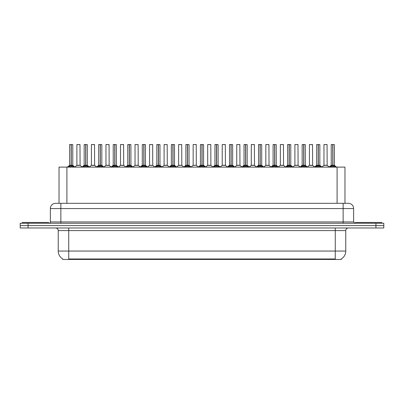 <?xml version="1.0" encoding="UTF-8"?>
<svg xmlns="http://www.w3.org/2000/svg" width="404" height="404" viewBox="0 0 404 404"><rect width="100%" height="100%" fill="white"/><g stroke="black" fill="none" stroke-linecap="round" stroke-linejoin="round"><path stroke-width="0.61" d="M57.575 203.313L59.029 203.313L59.029 167.11L344.971 167.11L344.971 203.313M341.299 258.934L341.299 259.454L62.701 259.454L62.701 258.934M62.777 258.979A9.181 9.181 0 0 1 58.237 251.056L68.73 251.056L68.73 258.979L335.269 258.979L335.269 251.056L345.763 251.056L345.763 230.593A2.621 2.621 0 0 1 348.384 227.972M58.237 251.056L58.237 230.593C58.085 229.002 57.211 228.129 55.616 227.972M341.223 258.979A9.181 9.181 0 0 0 345.763 251.056M383.8 227.972L383.8 225.609L20.2 225.609L20.2 227.972L28.068 227.972L28.068 225.609L20.2 225.609L20.2 223.25L28.068 223.25L28.068 225.609L383.8 225.609L383.8 227.972L28.068 227.972M353.631 208.56L50.369 208.56A5.247 5.247 0 0 1 55.616 203.313L348.384 203.313A5.247 5.247 0 0 1 353.631 208.56L353.631 221.937L354.944 223.25M50.369 208.56L50.369 221.937A1.313 1.313 0 0 1 49.056 223.25M383.8 223.25L383.8 225.609L383.8 223.25L28.068 223.25M68.458 167.17L69.412 166.165L71.129 165.276L71.129 166.211L71.22 144.546L72.77 144.602L72.77 165.271L71.266 165.276L72.988 166.165L73.942 167.17M71.266 165.276L71.266 166.211L71.266 165.276M71.134 144.546L69.624 144.602L71.175 144.546L71.22 165.271M71.175 144.546L69.675 144.546M72.77 144.602L71.266 144.546M69.624 144.602L69.624 165.271L71.129 165.276L69.624 165.271L67.438 167.11M71.129 144.602L71.2 165.271M70.675 144.546L71.725 144.546M71.266 144.602L71.266 165.271L72.821 165.377L71.442 165.377M72.988 166.165L72.988 167.11L71.266 166.211M71.129 166.211L69.412 167.115L69.412 166.165M78.861 165.271L76.846 165.377L80.088 165.377L79.987 144.546L76.891 144.602L76.891 165.271L80.037 165.271L78.396 165.271M78.442 144.546L76.942 144.546M48.53 223.25L48.53 222.463L22.301 222.463L22.301 223.25M82.992 167.17L83.946 166.165L85.663 165.276L85.663 166.211L85.754 144.546L87.304 144.602L87.304 165.271L85.8 165.276L87.522 166.165L88.476 167.17M85.8 165.276L85.8 166.211L85.8 165.276M85.663 144.546L84.158 144.602L85.709 144.546L85.754 165.271M85.709 144.546L84.209 144.546M87.304 144.602L85.8 144.546M84.158 144.602L84.158 165.271L85.663 165.276L84.158 165.271L81.972 167.11M85.663 144.602L85.734 165.271M85.209 144.546L86.259 144.546M85.8 144.602L85.8 165.271L87.355 165.377L85.971 165.377M87.522 166.165L87.522 167.11L85.8 166.211M85.663 166.211L83.946 167.115L83.946 166.165M97.526 167.17L98.48 166.165L100.197 165.276L100.197 166.211L100.288 144.546L101.838 144.602L101.838 165.271L100.333 165.276L102.055 166.165L103.01 167.17M100.333 165.276L100.333 166.211L100.333 165.276M100.197 144.546L98.692 144.602L100.243 144.546L100.288 165.271M100.243 144.546L98.743 144.546M101.838 144.602L100.333 144.546M98.692 144.602L98.692 165.271L100.197 165.276L98.692 165.271L96.505 167.11M100.197 144.602L100.268 165.271M99.743 144.546L100.788 144.546M100.333 144.602L100.333 165.271L101.889 165.377L100.505 165.377M102.055 166.165L102.055 167.11L100.333 166.211M100.197 166.211L98.48 167.115L98.48 166.165M112.054 167.17L113.009 166.165L114.731 165.276L114.731 166.211L114.822 144.546L116.372 144.602L116.372 165.271L114.867 165.276L116.589 166.165L117.539 167.17M114.867 165.276L114.867 166.211L114.867 165.276M114.731 144.546L113.226 144.602L114.776 144.546L114.822 165.271M114.776 144.546L113.277 144.546M116.372 144.602L114.867 144.546M113.226 144.602L113.226 165.271L114.731 165.276L113.226 165.271L111.039 167.11M114.731 144.602L114.797 165.271M114.276 144.546L115.322 144.546M114.867 144.602L114.867 165.271L116.423 165.377L115.039 165.377M116.589 166.165L116.589 167.11L114.867 166.211M114.731 166.211L113.009 167.115L113.009 166.165M126.588 167.17L127.543 166.165L129.265 165.276L129.265 166.211L129.356 144.546L130.906 144.602L130.906 165.271L129.401 165.276L131.118 166.165L132.073 167.17M129.401 165.276L129.401 166.211L129.401 165.276M129.265 144.546L127.76 144.602L129.31 144.546L129.356 165.271M129.31 144.546L127.81 144.546M130.906 144.602L129.401 144.546M127.76 144.602L127.76 165.271L129.265 165.276L127.76 165.271L125.573 167.11M129.265 144.602L129.331 165.271M128.805 144.546L129.856 144.546M129.401 144.602L129.401 165.271L130.957 165.377L129.573 165.377M131.118 166.165L131.118 167.11L129.401 166.211M129.265 166.211L127.543 167.115L127.543 166.165M93.395 165.271L91.375 165.377L94.622 165.377L94.521 144.546L91.425 144.602L91.425 165.271L94.571 165.271L92.93 165.271M92.976 144.546L91.476 144.546M107.929 165.271L105.909 165.377L109.156 165.377L109.055 144.546L105.959 144.602L105.959 165.271L109.105 165.271L107.464 165.271M107.509 144.546L106.01 144.546M122.463 165.271L120.442 165.377L123.69 165.377L123.589 144.546L120.493 144.602L120.493 165.271L123.639 165.271L121.998 165.271M121.543 144.546L120.543 144.546M381.699 223.25L381.699 222.463L355.469 222.463L355.469 223.25M141.122 167.17L142.077 166.165L143.799 165.276L143.799 166.211L143.89 144.546L145.44 144.602L145.44 165.271L143.935 165.276L145.652 166.165L146.607 167.17M143.935 165.276L143.935 166.211L143.935 165.276M143.799 144.546L142.294 144.602L143.844 144.546L143.89 165.271M143.844 144.546L142.344 144.546M145.44 144.602L143.93 144.546M142.294 144.602L142.294 165.271L143.799 165.276L142.294 165.271L140.102 167.11M143.799 144.602L143.864 165.271M143.339 144.546L144.39 144.546M143.935 144.602L143.935 165.271L145.485 165.377L144.107 165.377M145.652 166.165L145.652 167.11L143.935 166.211M143.799 166.211L142.077 167.115L142.077 166.165M155.656 167.17L156.611 166.165L158.333 165.276L158.333 166.211L158.424 144.546L159.974 144.602L159.974 165.271L158.469 165.276L160.186 166.165L161.14 167.17M158.469 165.276L158.469 166.211L158.469 165.276M158.333 144.546L156.828 144.602L158.378 144.546L158.424 165.271M158.378 144.546L156.878 144.546M159.974 144.602L158.464 144.546M156.828 144.602L156.828 165.271L158.333 165.276L156.828 165.271L154.636 167.11M158.333 144.602L158.398 165.271M157.873 144.546L158.923 144.546M158.469 144.602L158.469 165.271L160.019 165.377L158.641 165.377M160.186 166.165L160.186 167.11L158.469 166.211M158.333 166.211L156.611 167.115L156.611 166.165M170.19 167.17L171.144 166.165L172.867 165.276L172.867 166.211L172.957 144.546L174.508 144.602L174.508 165.271L173.003 165.276L174.72 166.165L175.674 167.17M173.003 165.276L173.003 166.211L173.003 165.276M172.867 144.546L171.357 144.602L172.912 144.546L172.957 165.271M172.912 144.546L171.412 144.546M174.508 144.602L172.998 144.546M171.357 144.602L171.357 165.271L172.867 165.276L171.362 165.271L169.17 167.11M172.867 144.602L172.932 165.271M172.407 144.546L173.457 144.546M173.003 144.602L173.003 165.271L174.553 165.377L173.175 165.377M174.72 166.165L174.72 167.11L173.003 166.211M172.867 166.211L171.144 167.115L171.144 166.165M136.996 165.271L134.976 165.377L138.224 165.377L138.123 144.546L135.027 144.602L135.027 165.271L138.173 165.271L136.532 165.271M136.072 144.546L135.077 144.546M151.53 165.271L149.51 165.377L152.752 165.377L152.656 144.546L149.561 144.602L149.561 165.271L152.707 165.271L151.066 165.271M150.606 144.546L149.611 144.546M166.064 165.271L164.044 165.377L167.286 165.377L167.185 144.546L164.095 144.602L164.095 165.271L167.241 165.271L165.6 165.271M165.14 144.546L164.145 144.546M184.724 167.17L185.678 166.165L187.395 165.276L187.395 166.211L187.491 144.546L189.042 144.602L189.042 165.271L187.537 165.276L189.254 166.165L190.208 167.17M187.537 165.276L187.537 166.211L187.537 165.276M187.4 144.546L185.891 144.602L187.446 144.546L187.491 165.271M187.446 144.546L185.946 144.546M189.042 144.602L187.532 144.546M185.891 144.602L185.891 165.271L187.395 165.276L185.896 165.271L183.704 167.11M187.395 144.602L187.466 165.271M186.941 144.546L187.991 144.546M187.537 144.602L187.537 165.271L189.087 165.377L187.708 165.377M189.254 166.165L189.254 167.11L187.537 166.211M187.395 166.211L185.678 167.115L185.678 166.165M199.258 167.17L200.212 166.165L201.929 165.276L201.929 166.211L202.025 144.546L203.576 144.602L203.576 165.271L202.071 165.276L203.788 166.165L204.742 167.17M202.071 165.276L202.071 166.211L202.071 165.276M201.934 144.546L200.424 144.602L201.975 144.546L202.025 165.271M201.975 144.546L200.48 144.546M203.576 144.602L202.066 144.546M200.424 144.602L200.424 165.271L201.929 165.276L200.424 165.271L198.238 167.11M201.929 144.602L202 165.271M201.475 144.546L202.525 144.546M202.071 144.602L202.071 165.271L203.621 165.377L202.242 165.377M203.788 166.165L203.788 167.11L202.071 166.211M201.929 166.211L200.212 167.115L200.212 166.165M213.792 167.17L214.746 166.165L216.463 165.276L216.463 166.211L216.554 144.546L218.109 144.602L218.109 165.271L216.605 165.276L218.322 166.165L219.276 167.17M216.605 165.276L216.605 166.211L216.605 165.276M214.958 144.602L216.509 144.546L216.534 165.271L214.958 165.271L216.463 165.271L216.463 144.602L214.958 144.602L214.958 165.271L212.772 167.11M216.509 144.546L215.014 144.546M218.109 144.602L216.6 144.546M216.009 144.546L217.059 144.546M216.605 144.602L216.605 165.271L218.155 165.377L216.776 165.377M218.322 166.165L218.322 167.11L216.605 166.211M216.463 166.211L214.746 167.115L214.746 166.165M228.326 167.17L229.28 166.165L230.997 165.276L230.997 166.211L231.088 144.546L232.643 144.602L232.643 165.271L231.133 165.276L232.856 166.165L233.81 167.17M231.31 165.377L232.689 165.377L231.133 165.276L231.133 166.211L231.133 144.546M231.002 144.546L229.492 144.602L231.043 144.546L231.088 165.271M231.043 144.546L229.548 144.546M229.492 144.602L229.492 165.271L230.997 165.276L229.492 165.271L227.306 167.11M230.997 144.602L231.068 165.271M230.543 144.546L231.593 144.546M232.856 166.165L232.856 167.11L231.133 166.211M230.997 166.211L229.28 167.115L229.28 166.165M242.86 167.17L243.814 166.165L245.531 165.276L245.531 166.211L245.622 144.546L247.172 144.602L247.172 165.271L245.667 165.276L247.389 166.165L248.344 167.17M245.667 165.276L245.667 166.211L245.667 165.276M245.536 144.546L244.026 144.602L245.576 144.546L245.622 165.271M245.576 144.546L244.077 144.546M247.172 144.602L245.667 144.546M244.026 144.602L244.026 165.271L245.531 165.276L244.026 165.271L241.839 167.11M245.531 144.602L245.602 165.271M245.077 144.546L246.127 144.546M245.667 144.602L245.667 165.271L247.223 165.377L245.844 165.377M247.389 166.165L247.389 167.11L245.667 166.211M245.531 166.211L243.814 167.115L243.814 166.165M180.598 165.271L178.578 165.377L181.82 165.377L181.719 144.546L178.624 144.602L178.624 165.271L181.775 165.271L180.133 165.271M179.674 144.546L178.679 144.546M196.304 165.271L196.253 144.546L193.157 144.602L193.157 165.271L196.309 165.271L194.662 165.271M194.208 144.546L193.213 144.546M195.132 165.271L193.157 165.271L191.102 167.004M209.666 165.271L207.646 165.377L210.888 165.377L210.787 144.546L207.691 144.602L207.691 165.271L210.843 165.271L209.196 165.271M208.742 144.546L207.747 144.546M224.2 165.271L222.18 165.377L225.422 165.377L225.321 144.546L222.225 144.602L222.225 165.271L225.376 165.271L223.73 165.271M223.276 144.546L222.281 144.546M238.729 165.271L236.714 165.377L239.956 165.377L239.855 144.546L236.759 144.602L236.759 165.271L239.905 165.271L238.264 165.271M237.81 144.546L236.815 144.546M257.393 167.17L258.348 166.165L260.065 165.276L260.065 166.211L260.156 144.546L261.706 144.602L261.706 165.271L260.201 165.276L261.923 166.165L262.878 167.17M260.201 165.276L260.201 166.211L260.201 165.276M260.07 144.546L258.56 144.602L260.11 144.546L260.156 165.271M260.11 144.546L258.611 144.546M261.706 144.602L260.201 144.546M258.56 144.602L258.56 165.271L260.065 165.276L258.56 165.271L256.373 167.11M260.065 144.602L260.136 165.271M259.61 144.546L260.661 144.546M260.201 144.602L260.201 165.271L261.757 165.377L260.373 165.377M261.923 166.165L261.923 167.11L260.201 166.211M260.065 166.211L258.348 167.115L258.348 166.165M271.927 167.17L272.882 166.165L274.599 165.276L274.599 166.211L274.69 144.546L276.24 144.602L276.24 165.271L274.735 165.276L276.457 166.165L277.412 167.17M274.735 165.276L274.735 166.211L274.735 165.276M274.599 144.546L273.094 144.602L274.644 144.546L274.69 165.271M274.644 144.546L273.144 144.546M276.24 144.602L274.735 144.546M273.094 144.602L273.094 165.271L274.599 165.276L273.094 165.271L270.907 167.11M274.599 144.602L274.669 165.271M274.144 144.546L275.195 144.546M274.735 144.602L274.735 165.271L276.291 165.377L274.907 165.377M276.457 166.165L276.457 167.11L274.735 166.211M274.599 166.211L272.882 167.115L272.882 166.165M286.461 167.17L287.411 166.165L289.133 165.276L289.133 166.211L289.224 144.546L290.774 144.602L290.774 165.271L289.269 165.276L290.991 166.165L291.946 167.17M289.269 165.276L289.269 166.211L289.269 165.276M287.628 144.602L289.178 144.546L289.203 165.271L287.628 165.271L289.133 165.271L289.133 144.602L287.628 144.602L287.628 165.271L285.441 167.11M289.178 144.546L287.678 144.546M290.774 144.602L289.269 144.546M288.678 144.546L289.724 144.546M289.269 144.602L289.269 165.271L290.824 165.377L289.441 165.377M290.991 166.165L290.991 167.11L289.269 166.211M289.133 166.211L287.411 167.115L287.411 166.165M300.99 167.17L301.945 166.165L303.667 165.276L303.667 166.211L303.757 144.546L305.308 144.602L305.308 165.271L303.803 165.276L305.52 166.165L306.474 167.17M303.803 165.276L303.803 166.211L303.803 165.276M303.667 144.546L302.162 144.602L303.712 144.546L303.757 165.271M303.712 144.546L302.212 144.546M305.308 144.602L303.803 144.546M302.162 144.602L302.162 165.271L303.667 165.276L302.162 165.271L299.975 167.11M303.667 144.602L303.732 165.271M303.212 144.546L304.257 144.546M303.803 144.602L303.803 165.271L305.358 165.377L303.975 165.377M305.52 166.165L305.52 167.11L303.803 166.211M303.667 166.211L301.945 167.115L301.945 166.165M315.524 167.17L316.478 166.165L318.201 165.276L318.201 166.211L318.291 144.546L319.842 144.602L319.842 165.271L318.337 165.276L320.054 166.165L321.008 167.17M318.337 165.276L318.337 166.211L318.337 165.276M318.201 144.546L316.696 144.602L318.246 144.546L318.291 165.271M318.246 144.546L316.746 144.546M319.842 144.602L318.337 144.546M316.696 144.602L316.696 165.271L318.201 165.276L316.696 165.271L314.509 167.11M318.201 144.602L318.266 165.271M317.741 144.546L318.791 144.546M318.337 144.602L318.337 165.271L319.892 165.377L318.509 165.377M320.054 166.165L320.054 167.11L318.337 166.211M318.201 166.211L316.478 167.115L316.478 166.165M330.058 167.17L331.012 166.165L332.734 165.276L332.734 166.211L332.825 144.546L334.376 144.602L334.376 165.271L332.871 165.276L334.588 166.165L335.542 167.17M332.871 165.276L332.871 166.211L332.871 165.276M332.734 144.546L331.229 144.602L332.78 144.546L332.825 165.271M332.78 144.546L331.28 144.546M334.376 144.602L332.866 144.546M331.229 144.602L331.229 165.271L332.734 165.276L331.229 165.271L329.038 167.11M332.734 144.602L332.8 165.271M332.275 144.546L333.325 144.546M332.871 144.602L332.871 165.271L334.421 165.377L333.042 165.377M334.588 166.165L334.588 167.11L332.871 166.211M332.734 166.211L331.012 167.115L331.012 166.165M253.263 165.271L251.248 165.377L254.49 165.377L254.389 144.546L251.293 144.602L251.293 165.271L254.439 165.271L252.798 165.271M252.343 144.546L251.344 144.546M267.796 165.271L265.776 165.377L269.024 165.377L268.923 144.546L265.827 144.602L265.827 165.271L268.973 165.271L267.332 165.271M266.877 144.546L265.877 144.546M282.33 165.271L280.31 165.377L283.558 165.377L283.457 144.546L280.361 144.602L280.361 165.271L283.507 165.271L281.866 165.271M281.411 144.546L280.411 144.546M296.864 165.271L294.844 165.377L298.091 165.377L297.99 144.546L294.895 144.602L294.895 165.271L298.041 165.271L296.4 165.271M295.945 144.546L294.945 144.546M311.398 165.271L309.378 165.377L312.625 165.377L312.524 144.546L309.429 144.602L309.429 165.271L312.575 165.271L310.934 165.271M310.479 144.546L309.479 144.546M325.932 165.271L323.912 165.377L327.154 165.377L327.058 144.546L323.963 144.602L323.963 165.271L327.109 165.271L325.467 165.271M325.008 144.546L324.013 144.546M334.219 259.454L334.219 258.934M69.781 259.454L69.781 258.934M66.902 203.313L66.902 167.11M337.098 203.313L337.098 167.11M335.269 227.972L335.269 230.593L58.237 230.593M345.763 230.593L335.269 230.593L335.269 251.056L68.73 251.056L68.73 227.972M375.932 227.972L375.932 223.25M60.863 223.25L60.863 203.313M50.369 221.937L353.631 221.937M343.137 203.313L343.137 223.25M70.958 165.377L69.579 165.377M69.135 166.403L69.135 167.11M73.26 166.403L73.26 167.11M80.037 144.602L76.891 144.602M85.491 165.377L84.108 165.377M83.668 166.403L83.668 167.11M87.794 166.403L87.794 167.11M100.025 165.377L98.642 165.377M98.202 166.403L98.202 167.11M102.328 166.403L102.328 167.11M114.559 165.377L113.176 165.377M112.736 166.403L112.736 167.11M116.862 166.403L116.862 167.11M129.093 165.377L127.709 165.377M127.27 166.403L127.27 167.11M131.396 166.403L131.396 167.11M94.571 144.602L91.425 144.602M109.105 144.602L105.959 144.602M123.639 144.602L120.493 144.602M143.627 165.377L142.243 165.377M141.804 166.403L141.804 167.11M145.93 166.403L145.93 167.11M158.156 165.377L156.777 165.377M156.338 166.403L156.338 167.11M160.464 166.403L160.464 167.11M172.69 165.377L171.311 165.377M170.872 166.403L170.872 167.11M174.998 166.403L174.998 167.11M138.173 144.602L135.027 144.602M152.707 144.602L149.561 144.602M167.241 144.602L164.095 144.602M187.224 165.377L185.845 165.377M185.401 166.403L185.401 167.11M189.532 166.403L189.532 167.11M201.758 165.377L200.379 165.377M199.935 166.403L199.935 167.11M204.065 166.403L204.065 167.11M216.292 165.377L214.913 165.377M214.468 166.403L214.468 167.11M218.599 166.403L218.599 167.11M230.825 165.377L229.447 165.377M232.643 144.602L231.133 144.602M229.002 166.403L229.002 167.11M233.128 166.403L233.128 167.11M245.359 165.377L243.981 165.377M243.536 166.403L243.536 167.11M247.662 166.403L247.662 167.11M181.775 144.602L178.624 144.602M196.309 165.271L193.112 165.377M196.309 144.602L193.157 144.602M210.843 144.602L207.691 144.602M225.376 144.602L222.225 144.602M239.905 144.602L236.759 144.602M259.893 165.377L258.515 165.377M258.07 166.403L258.07 167.11M262.196 166.403L262.196 167.11M274.427 165.377L273.043 165.377M272.604 166.403L272.604 167.11M276.73 166.403L276.73 167.11M288.961 165.377L287.577 165.377M287.138 166.403L287.138 167.11M291.264 166.403L291.264 167.11M303.495 165.377L302.111 165.377M301.672 166.403L301.672 167.11M305.798 166.403L305.798 167.11M318.029 165.377L316.645 165.377M316.206 166.403L316.206 167.11M320.332 166.403L320.332 167.11M332.558 165.377L331.179 165.377M330.74 166.403L330.74 167.11M334.865 166.403L334.865 167.11M254.439 144.602L251.293 144.602M268.973 144.602L265.827 144.602M283.507 144.602L280.361 144.602M298.041 144.602L294.895 144.602M312.575 144.602L309.429 144.602M327.109 144.602L323.963 144.602M72.821 165.377L74.962 167.11M76.846 165.377L74.831 167.004M80.088 165.377L82.098 167.004M87.355 165.377L89.491 167.11M101.889 165.377L104.025 167.11M116.423 165.377L118.559 167.11M130.957 165.377L133.093 167.11M91.375 165.377L89.365 167.004M94.622 165.377L96.632 167.004M105.909 165.377L103.899 167.004M109.156 165.377L111.166 167.004M120.442 165.377L118.433 167.004M123.69 165.377L125.7 167.004M145.485 165.377L147.627 167.11M160.019 165.377L162.161 167.11M174.553 165.377L176.694 167.11M134.976 165.377L132.966 167.004M138.224 165.377L140.233 167.004M149.51 165.377L147.5 167.004M152.752 165.377L154.767 167.004M164.044 165.377L162.034 167.004M167.286 165.377L169.301 167.004M189.087 165.377L191.228 167.11M203.621 165.377L205.762 167.11M218.155 165.377L220.296 167.11M232.689 165.377L234.83 167.11M247.223 165.377L249.364 167.11M178.578 165.377L176.568 167.004M181.82 165.377L183.835 167.004M196.354 165.377L198.369 167.004M207.646 165.377L205.631 167.004M210.888 165.377L212.898 167.004M222.18 165.377L220.165 167.004M225.422 165.377L227.432 167.004M236.714 165.377L234.699 167.004M239.956 165.377L241.966 167.004M261.757 165.377L263.898 167.11M276.291 165.377L278.427 167.11M290.824 165.377L292.961 167.11M305.358 165.377L307.495 167.11M319.892 165.377L322.028 167.11M334.421 165.377L336.562 167.11M251.248 165.377L249.233 167.004M254.49 165.377L256.5 167.004M265.776 165.377L263.767 167.004M269.024 165.377L271.034 167.004M280.31 165.377L278.3 167.004M283.558 165.377L285.567 167.004M294.844 165.377L292.834 167.004M298.091 165.377L300.101 167.004M309.378 165.377L307.368 167.004M312.625 165.377L314.635 167.004M323.912 165.377L321.902 167.004M327.154 165.377L329.169 167.004"/></g></svg>
